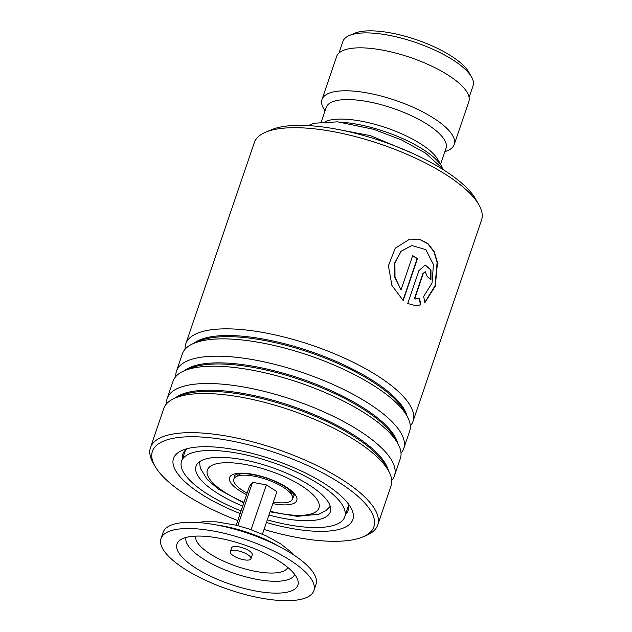 <?xml version="1.0" encoding="UTF-8"?>
<svg xmlns="http://www.w3.org/2000/svg" width="632" height="632" viewBox="0 0 632 632"><rect width="100%" height="100%" fill="white"/><g stroke="black" fill="none" stroke-linecap="round" stroke-linejoin="round"><path stroke-width="0.95" d="M338.95 53.08L342.9 41.467A68.746 22.499 18.8 0 1 349.441 35.463L354.742 33.235A64.164 20.998 18.8 0 1 356.061 32.738A64.164 20.998 18.8 0 1 417.547 40.124A64.164 20.998 18.8 0 1 468.707 72.032L471.551 77.033A68.746 22.499 18.8 0 1 473.068 85.77L469.11 97.391M349.441 35.463A68.746 22.499 18.8 0 1 350.855 34.926A68.746 22.499 18.8 0 1 416.733 42.842A68.746 22.499 18.8 0 1 471.551 77.033M341.399 122.237A69.836 22.855 18.8 0 1 442.052 166.856A69.836 22.855 18.8 0 1 442.234 167.18M325.52 121.47L325.575 121.447A63.295 20.714 18.8 0 1 326.878 120.957A63.295 20.714 18.8 0 1 387.527 128.241A63.295 20.714 18.8 0 1 437.992 159.722L442.052 166.856M321.333 121.771L326.199 107.456A63.295 20.714 18.8 0 1 333.522 101.428A63.295 20.714 18.8 0 1 404.551 112.686A63.295 20.714 18.8 0 1 446.034 148.244L440.583 164.265M325.006 110.956L323.537 108.372A69.836 22.855 18.8 0 1 321.996 99.485A69.836 22.855 18.8 0 1 330.078 92.841A69.836 22.855 18.8 0 1 408.454 105.26A69.836 22.855 18.8 0 1 454.226 144.499A69.836 22.855 18.8 0 1 447.582 150.598L444.841 151.751M321.996 99.485L336.619 56.532A69.836 22.855 18.8 0 1 344.693 49.889A69.836 22.855 18.8 0 1 423.077 62.307A69.836 22.855 18.8 0 1 468.849 101.547L454.226 144.499M248.258 560.078A10.91 3.571 -161.2 0 0 250.951 558.759A10.91 3.571 -161.2 0 0 244.94 553.126A10.91 3.571 -161.2 0 0 232.987 550.401A10.91 3.571 -161.2 0 0 230.293 551.72A10.91 3.571 -161.2 0 0 236.305 557.353A10.91 3.571 -161.2 0 0 248.258 560.078M250.951 558.759L252.279 554.849A10.91 3.571 -161.2 0 0 246.275 549.224A10.91 3.571 -161.2 0 0 234.322 546.498A10.91 3.571 -161.2 0 0 231.62 547.818L230.293 551.72M313.875 590.636L316 584.387A80.754 26.426 -161.2 0 0 271.523 542.73A80.754 26.426 -161.2 0 0 183.083 522.569A80.754 26.426 -161.2 0 0 163.111 532.341L160.986 538.59A80.754 26.426 -161.2 0 0 205.471 580.247A80.754 26.426 -161.2 0 0 293.912 600.4A80.754 26.426 -161.2 0 0 313.875 590.636A80.754 26.426 -161.2 0 0 269.398 548.979A80.754 26.426 -161.2 0 0 180.957 528.818A80.754 26.426 -161.2 0 0 160.986 538.59M192.784 536.315A63.84 20.888 -161.2 0 0 180.009 540.155A63.84 20.888 -161.2 0 0 206.127 574.014A63.84 20.888 -161.2 0 0 282.085 592.903A63.84 20.888 -161.2 0 0 297.854 580.271A63.84 20.888 -161.2 0 0 256.355 549.445A63.84 20.888 -161.2 0 0 192.784 536.315M262.438 534.151L276.919 491.617L266.341 484.918L251.102 529.679M266.341 484.918L252.587 482.327L237.845 525.634M252.587 482.327L249.411 486.435L236.202 525.216M247.12 493.15A30.992 10.144 18.8 0 1 235.641 476.915A30.992 10.144 18.8 0 1 254.412 476.236A30.992 10.144 18.8 0 1 292.355 496.223A30.992 10.144 18.8 0 1 273.356 502.077M348.453 505.679L344.772 516.81A86.205 28.211 -161.2 0 0 288.271 468.367A86.205 28.211 -161.2 0 0 191.52 453.041A86.205 28.211 -161.2 0 0 181.55 461.249A86.205 28.211 -161.2 0 0 241.076 510.917M200.581 468.936L200.249 467.901M181.55 461.249L185.524 450.095M268.94 515.041A70.934 23.21 -161.2 0 0 322.107 518.635A70.934 23.21 -161.2 0 0 330.307 511.888A70.934 23.21 -161.2 0 0 283.823 472.033A70.934 23.21 -161.2 0 0 204.215 459.424A70.934 23.21 -161.2 0 0 196.015 466.171A70.934 23.21 -161.2 0 0 242.712 506.113M267.304 519.852A86.205 28.211 -161.2 0 0 334.802 525.01A86.205 28.211 -161.2 0 0 344.772 516.81M265.685 132.175L271.744 129.639A114.803 37.565 18.8 0 1 287.347 125.965A114.803 37.565 18.8 0 1 395.395 146.118A114.803 37.565 18.8 0 1 475.643 199.048L478.89 204.76A120.04 39.279 -161.2 0 0 394.976 149.405A120.04 39.279 -161.2 0 0 282.006 128.335A120.04 39.279 -161.2 0 0 265.685 132.175A120.04 39.279 -161.2 0 0 254.277 142.658L185.792 343.816A120.04 39.279 18.8 0 1 213.529 329.493A120.04 39.279 18.8 0 1 345.617 358.644A120.04 39.279 18.8 0 1 413.059 421.181A120.04 39.279 18.8 0 1 410.318 425.842M264.034 529.474A116.983 38.276 -161.2 0 0 346.881 540.684A116.983 38.276 -161.2 0 0 362.784 536.939A116.983 38.276 -161.2 0 0 325.401 474.379A116.983 38.276 -161.2 0 0 179.449 437.368A116.983 38.276 -161.2 0 0 154.998 466.211A116.983 38.276 -161.2 0 0 237.798 520.547M154.998 466.211L153.11 462.877A120.04 39.279 18.8 0 1 150.463 447.614A120.04 39.279 18.8 0 1 178.192 433.291A120.04 39.279 18.8 0 1 310.28 462.442A120.04 39.279 18.8 0 1 377.723 524.979A120.04 39.279 18.8 0 1 366.315 535.462L362.784 536.939M240.168 513.587A94.721 30.992 18.8 0 1 182.506 450.229A94.721 30.992 18.8 0 1 195.375 447.203A94.721 30.992 18.8 0 1 284.526 463.825A94.721 30.992 18.8 0 1 350.744 507.504A94.721 30.992 18.8 0 1 330.947 530.856A94.721 30.992 18.8 0 1 266.396 522.522M345.578 514.432A87.303 28.566 -161.2 0 0 348.066 510.522A87.303 28.566 -161.2 0 0 347.877 503.269M185.129 349.18A120.04 39.279 18.8 0 1 185.792 343.816M175.822 376.506A120.04 39.279 18.8 0 1 176.494 371.15L182.387 353.833A120.04 39.279 18.8 0 1 193.795 343.35A120.04 39.279 18.8 0 1 210.116 339.51A120.04 39.279 18.8 0 1 323.086 360.58A120.04 39.279 18.8 0 1 407 415.935A120.04 39.279 18.8 0 1 409.647 431.198L403.753 448.515A120.04 39.279 18.8 0 1 401.012 453.168M176.494 371.15A120.04 39.279 18.8 0 1 204.223 356.827A120.04 39.279 18.8 0 1 336.311 385.978A120.04 39.279 18.8 0 1 403.753 448.515M166.516 403.84A120.04 39.279 18.8 0 1 167.188 398.476L173.081 381.167A120.04 39.279 18.8 0 1 184.497 370.684A120.04 39.279 18.8 0 1 200.81 366.844A120.04 39.279 18.8 0 1 313.78 387.914A120.04 39.279 18.8 0 1 397.702 443.261A120.04 39.279 18.8 0 1 400.348 458.532L394.455 475.849A120.04 39.279 18.8 0 1 391.714 480.502M167.188 398.476A120.04 39.279 18.8 0 1 194.917 384.153A120.04 39.279 18.8 0 1 327.005 413.312A120.04 39.279 18.8 0 1 394.455 475.849M150.463 447.614L163.775 408.501A120.04 39.279 18.8 0 1 175.19 398.018A120.04 39.279 18.8 0 1 191.504 394.178A120.04 39.279 18.8 0 1 304.482 415.248A120.04 39.279 18.8 0 1 388.396 470.595A120.04 39.279 18.8 0 1 391.042 485.866L377.723 524.979M413.059 421.181L481.537 220.031A120.04 39.279 -161.2 0 0 478.89 204.76M423.227 273.617L414.624 298.904L419.577 298.47L420.817 304.877L415.809 305.706L407.743 303.518L418.937 270.615L425.202 265.045L430.953 269.785L430.977 279.613A120.04 39.279 18.8 0 0 427.248 276.618L425.281 271.76L422.911 273.617L414.308 298.904L415.88 298.983M424.791 302.744L423.701 296.337L432.067 283.018L433.426 264.516L425.881 249.632L411.78 245.548L401.162 251.252L394.905 262.904L395.008 277.132L400.988 289.946L412.672 255.644A120.04 39.279 18.8 0 1 417.46 258.607L403.192 300.524L391.903 285.443L388.411 265.764L395.221 248.218L409.789 239.086L419.506 239.259L428.069 243.699L434.271 251.812L437.478 262.517L435.329 286.051L424.791 302.744M187.356 448.625A87.303 28.566 -161.2 0 0 182.782 454.258A87.303 28.566 -161.2 0 0 182.364 458.872M411.677 245.564L400.965 251.283L394.692 262.944L394.771 277.179L400.988 289.946M412.617 255.802A119.598 39.137 18.8 0 1 417.175 258.638L402.979 300.342M409.726 239.101L419.34 239.315L427.809 243.747L433.939 251.789L437.115 262.391L435.045 285.759L424.751 302.475M419.245 298.462L420.47 304.861L415.643 305.698M425.052 265.045L430.621 269.793L430.7 279.383M425.131 271.768L422.911 273.617M234.346 478.069A31.331 10.254 18.8 0 1 234.946 475.193L236.392 474.427C242.064 472.017 261.174 474.948 275.394 481.6C292.284 489.034 295.152 496.602 293.959 495.283A31.331 10.254 18.8 0 1 292.679 497.929M246.599 494.69A35.518 11.621 18.8 0 1 233.65 474.205A35.518 11.621 18.8 0 1 279.7 483.346A35.518 11.621 18.8 0 1 292.679 503.854A35.518 11.621 18.8 0 1 272.834 503.625M270.243 511.233A58.926 19.284 -161.2 0 0 312.129 513.626A58.926 19.284 -161.2 0 0 290.594 479.601A58.926 19.284 -161.2 0 0 214.193 464.433A58.926 19.284 -161.2 0 0 244.007 502.306M278.451 546.103A63.279 20.706 -161.2 0 0 216.223 524.923M186.053 537.453A57.401 18.786 -161.2 0 0 218.198 566.951A57.401 18.786 -161.2 0 0 280.632 581.084A57.401 18.786 -161.2 0 0 294.71 574.441M195.825 536.126A48.585 15.895 -161.2 0 0 223.333 561.026A48.585 15.895 -161.2 0 0 275.931 572.869A48.585 15.895 -161.2 0 0 287.781 567.425M193.811 343.342A115.056 37.651 18.8 0 1 215.575 336.153A115.056 37.651 18.8 0 1 331.587 359.458A115.056 37.651 18.8 0 1 406.992 415.919L403.911 410.5A115.056 37.651 18.8 0 0 323.481 357.451A115.056 37.651 18.8 0 0 215.196 337.251A115.056 37.651 18.8 0 0 199.562 340.932L193.795 343.35M184.505 370.676A115.056 37.651 18.8 0 1 206.269 363.479A115.056 37.651 18.8 0 1 322.281 386.784A115.056 37.651 18.8 0 1 397.694 443.253L394.613 437.834A115.056 37.651 18.8 0 0 314.175 384.785A115.056 37.651 18.8 0 0 205.89 364.585A115.056 37.651 18.8 0 0 190.256 368.266L184.497 370.684M175.206 398.01A115.056 37.651 18.8 0 1 196.963 390.813A115.056 37.651 18.8 0 1 312.974 414.118A115.056 37.651 18.8 0 1 388.388 470.579M175.19 398.018L180.95 395.6A115.056 37.651 18.8 0 1 196.591 391.919A115.056 37.651 18.8 0 1 304.869 412.111A115.056 37.651 18.8 0 1 385.307 465.168L388.396 470.595M330.26 506.319L326.057 510.553L319.002 514.179L297.285 516.368L270.038 511.833M199.459 461.787L200.352 468.241L207.185 479.498L218.696 489.358L243.802 502.906M197.887 522.538L203.22 521.779L216.428 521.842L236.163 525.208L249.166 529.008L266.799 536.149L280.608 543.836L291.787 552.613L294.433 555.402M240.792 473.676L235.641 476.915M290.254 490.511L292.355 496.223M184.102 451.706A8.73 8.73 0 0 0 184.244 453.397M347.339 509.266A8.73 8.73 0 0 0 348.564 507.891M412.309 153.22L370.368 135.619L332.993 128.525M445.157 170.901L425.462 153.078L401.391 139.854L373.615 129.299L337.63 121.842L313.662 123.248L308.321 125.602"/></g></svg>
